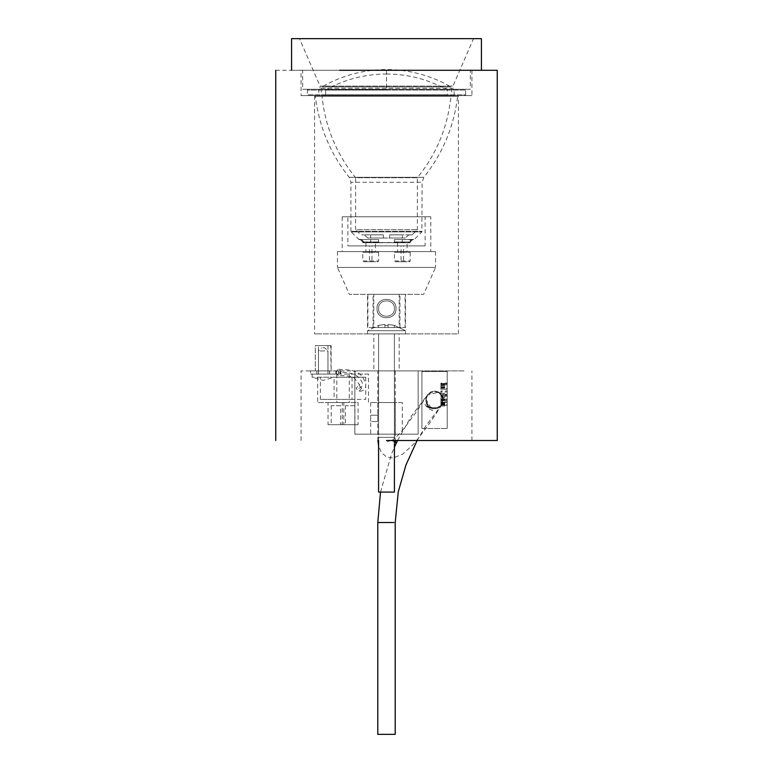 <?xml version="1.0" encoding="UTF-8"?>
<svg xmlns="http://www.w3.org/2000/svg" width="773" height="773" viewBox="0 0 773 773"><rect width="100%" height="100%" fill="white"/><g stroke="black" fill="none" stroke-linecap="round" stroke-linejoin="round"><path stroke-width="0.58" stroke-dasharray="3.87 2.9" d="M386.5 440.513L497.252 440.513L386.5 440.513M354.855 434.184L386.5 434.184L354.855 434.184L354.855 370.895L418.145 370.895L308.485 370.895L354.855 370.895L354.855 434.184L418.145 434.184L354.855 434.184L354.855 370.895L354.855 434.184M418.145 434.184L418.145 370.895L418.145 434.184L418.145 370.895L464.515 370.895L418.145 370.895L464.515 370.895L418.145 370.895L418.145 434.184L386.5 434.184L418.145 434.184L418.145 370.895L418.145 434.184M275.748 70.295L433.363 70.295M301.064 70.295L471.936 70.295L301.064 70.295L301.064 95.61L471.936 95.61L301.064 95.61M457.249 95.61L314.592 95.61L458.408 95.61L458.408 333.868L315.751 333.868L457.249 333.868M315.751 95.61L314.592 95.61L315.384 96.306C319.017 126.492 330.284 153.498 349.164 177.326L350.903 182.283L422.097 182.283L423.836 177.326C442.716 153.498 453.983 126.492 457.616 96.306L458.408 95.61M314.592 95.61L314.592 333.868L315.751 333.868M399.158 333.868L373.842 333.868L399.158 333.868L399.158 370.895L373.842 370.895L373.842 333.868M378.586 440.513L378.586 333.868L378.586 434.184L378.586 333.868L394.414 333.868L394.414 434.184L378.586 434.184L394.414 434.184L378.586 434.184L394.414 434.184L394.414 333.868L378.586 333.868L394.414 333.868L378.586 333.868L394.414 333.868L394.414 492.082L378.586 492.082L394.414 492.082L378.586 492.082L378.586 333.868L394.414 333.868L378.586 333.868L394.414 333.868L394.414 440.513M301.064 440.513L301.064 370.895L308.485 370.895M373.842 370.895L399.158 370.895M330.67 370.895L315.761 370.895M315.761 345.589L330.67 345.589L315.307 345.589L315.307 370.895L331.124 370.895L330.67 345.589M377.794 370.895L395.206 370.895L377.794 370.895L377.794 437.354L395.206 437.354L377.794 437.354L377.891 440.513M395.206 370.895L395.341 440.513M434.571 408.714C443.712 409.236 446.436 395.38 438.262 392.124L442.755 397.042L442.456 403.699L439.277 407.332L430.89 407.893L434.571 408.714C445.799 409.188 445.799 390.829 434.571 391.312L440.726 393.853L443.277 400.008L441.286 405.545L434.571 408.714L428.416 406.163L425.875 400.008L427.856 394.481L434.571 391.312C423.353 390.829 423.353 409.188 434.571 408.714M438.262 392.124C428.3 386.944 420.522 403.574 430.89 407.893L425.913 399.197L426.686 396.327L427.285 395.254L438.262 392.124L442.755 397.042L442.456 403.699L439.277 407.332L430.89 407.893C431.373 409.072 434.175 408.888 439.277 407.332M379.34 734.35L395.206 734.35M302.649 89.282L470.351 89.282L452.949 89.282L452.949 86.112L473.52 38.65L481.424 38.65L291.576 38.65L473.52 38.65L299.48 38.65L320.051 86.112L452.949 86.112L320.051 86.112L320.051 89.282L452.949 89.282L302.649 89.282L302.649 70.295L470.351 70.295L470.351 89.282L302.649 89.282M291.576 70.295L481.424 70.295M421.913 428.493L421.913 371.533L447.229 371.533L447.229 428.493L447.229 371.533L421.913 371.533L421.913 428.493L447.229 428.493L421.913 428.493M447.229 399.177L447.229 401.593L447.229 398.153L447.229 399.177L440.9 399.177L440.9 398.153L447.229 398.153M447.229 405.323L447.229 401.593L447.229 405.323L440.9 405.323L440.9 404.366L447.229 404.366M447.229 384.664L447.229 383.118L440.9 383.118L440.9 383.727L447.229 383.727L447.229 385.727L447.229 384.664L440.9 384.848L447.229 384.664M440.9 383.727L440.9 385.727L440.9 383.282L447.229 383.727M440.9 389.312L440.9 385.872L440.9 389.215L440.9 388.22L447.229 388.22L447.229 389.215L447.229 385.872L447.229 389.312L447.229 388.22L440.9 388.22L440.9 389.312L447.229 389.312M447.229 394.278L447.229 391.186L447.229 394.278L440.9 394.278L440.9 391.003L447.229 391.003L440.9 391.186L440.9 394.278M447.229 394.742L447.229 396.249L447.229 394.742L440.9 394.742L447.229 394.742L440.9 394.781L440.9 396.249L447.229 396.249L440.9 396.249L440.9 395.592L447.229 395.592L440.9 395.728L440.9 394.742M440.9 398.153L440.9 399.177M440.9 400.404L440.9 401.593L440.9 399.332L447.229 399.332L440.9 399.341L440.9 400.404L447.229 400.404M440.9 404.366L440.9 401.593L447.229 401.593L440.9 401.593L440.9 402.52L447.229 402.52M440.9 400.598L447.229 400.598M440.9 400.443L447.229 400.443M440.9 400.23L440.9 399.535L440.9 400.23L447.229 400.23L447.229 399.535L447.229 400.23M440.9 399.535L447.229 399.535M440.9 399.883L447.229 399.883M440.9 402.52L440.9 405.323M440.9 406.028L447.229 406.028M440.9 403.806L447.229 403.806M440.9 403.255L447.229 403.255M440.9 402.298L447.229 402.298M440.9 402.859L447.229 402.859M440.9 403.342L447.229 403.342M440.9 404.269L447.229 404.269M440.9 404.762L447.229 404.762M440.9 405.1L447.229 405.1M440.9 384.848L447.229 384.848L440.9 384.848M440.9 385.727L447.229 385.727M440.9 385.679L447.229 385.679M440.9 389.215L447.229 389.215M440.9 387.602L447.229 387.602M440.9 386.973L447.229 386.973M440.9 385.872L447.229 385.872M440.9 386.954L447.229 386.954M440.9 385.969L447.229 385.969M440.9 387.031L447.229 387.031M440.9 387.582L447.229 387.582M440.9 388.143L447.229 388.143M440.9 391.979L440.9 393.302L440.9 391.979L447.229 391.979L447.229 393.302L447.229 391.979M440.9 393.302L447.229 393.302M440.9 395.592L447.229 395.592M405.487 333.868L367.513 333.868L405.487 333.868L405.487 330.699L367.513 330.699L405.487 330.699L367.513 330.699L405.487 330.699L394.414 325.375L405.487 330.699L405.487 333.868L367.513 333.868L367.513 330.699L378.586 325.375L384.915 324.447L384.915 325.423L388.085 325.423L388.085 324.447L394.414 325.423L388.085 324.447L388.085 327.539L384.915 327.539L384.915 324.447L384.915 327.539L384.915 325.423L388.085 325.423L384.915 325.423L384.915 324.447L378.586 325.375L384.915 324.447L384.915 327.539L388.085 327.539L388.085 324.447L388.085 325.423L384.915 325.423L384.915 327.539L384.915 324.447L384.915 327.539L378.586 327.539L378.586 325.375L367.513 330.699L367.513 333.868L405.487 333.868M388.085 327.539L388.085 324.447L394.414 325.375L388.085 324.447L388.085 327.539L394.414 327.539L394.414 325.423L394.414 327.539L384.915 327.539L388.085 327.539L388.085 324.447L388.085 327.539L394.414 327.539L394.414 325.423L394.414 327.539L388.085 327.539M378.586 327.539L378.586 325.423L378.586 327.539L384.915 327.539L384.915 324.447L378.586 325.423L378.586 327.539L384.915 327.539L378.586 327.539M334.294 374.064L312.137 374.064L334.294 374.064L334.294 377.224L312.137 377.224L334.294 377.224L323.211 380.393L312.137 377.224L312.137 374.064M327.965 374.064L327.936 350.961L318.466 350.961L318.466 374.064L318.466 350.961L327.965 350.961L327.965 374.064L318.466 374.064L327.965 374.064L327.926 350.961L324.795 347.802L321.636 347.802L324.795 347.802M318.466 374.064L318.466 350.961L321.636 347.802M315.307 345.589L331.124 345.589L315.307 345.589L315.307 370.895M318.466 345.589L327.965 345.589L318.466 345.589L318.466 370.895L327.965 370.895L318.466 370.895M327.965 345.589L327.965 370.895M395.989 308.553C396.51 296.31 376.49 296.31 377.011 308.553C376.49 320.795 396.51 320.795 395.989 308.553C396.51 296.31 376.49 296.31 377.011 308.553C376.49 320.795 396.51 320.795 395.989 308.553C396.51 296.31 376.49 296.31 377.011 308.553C376.49 320.795 396.51 320.795 395.989 308.553C396.694 320.776 376.306 320.776 377.011 308.553C376.306 296.33 396.694 296.33 395.989 308.553M378.586 308.553C378.152 318.756 394.848 318.756 394.414 308.553C394.848 298.349 378.152 298.349 378.586 308.553C378.152 318.756 394.848 318.756 394.414 308.553C394.848 298.349 378.152 298.349 378.586 308.553M399.95 327.539L367.89 327.539L367.89 294.31L405.487 294.31L405.487 327.539L399.95 327.539L399.95 294.31L367.513 294.31L367.513 327.539L405.11 327.539L405.11 294.31L399.95 294.31M373.05 327.539L373.05 294.31M373.842 327.539L399.158 327.539L373.842 327.539L373.842 294.31L399.158 294.31L399.158 327.539M399.158 294.31L373.842 294.31M435.547 251.592L337.453 251.592L435.547 251.592L435.547 267.419L337.453 267.419L349.319 294.31L423.681 294.31L349.319 294.31M337.453 251.592L337.453 267.419L435.547 267.419L423.681 294.31M425.102 245.901L347.898 245.901L347.898 216.788L425.102 216.788L425.102 245.901L347.898 245.901M430.803 216.788L342.197 216.788L430.803 216.788L430.803 251.592L342.197 251.592L342.197 216.788M425.102 216.788L347.898 216.788M342.197 251.592L430.803 251.592M321.23 94.77L451.77 94.77L321.23 94.77L321.23 88.199L321.964 86.914C341.946 75.454 363.465 69.667 386.5 69.551C409.535 69.667 431.054 75.454 451.036 86.914L451.77 88.199L451.77 94.77M325.675 94.77L447.325 94.77L325.675 94.77L325.675 89.919L386.5 89.919L386.5 73.995C364.866 74.102 344.584 79.406 325.675 89.919L386.5 89.919M386.5 73.995C408.134 74.102 428.416 79.406 447.325 89.919L447.325 94.77M362.769 239.582L378.586 239.582L362.769 239.582L362.769 242.741L378.586 242.741L378.586 239.582L378.586 241.959L379.379 242.741M378.586 242.741L362.769 242.741M375.427 242.741L365.929 242.741L375.427 242.741L375.427 252.24L365.929 252.24L375.427 252.24M365.929 242.741L365.929 252.24M362.769 252.24L378.586 252.24L362.769 252.24L362.769 260.936L378.586 260.936L378.586 252.24M363.561 261.728L377.794 261.728L378.586 260.936L362.769 260.936L363.561 261.728L377.794 261.728M371.948 261.728L369.417 261.728L371.948 261.728L371.948 245.911L369.417 245.911L369.417 261.728M369.417 245.911L371.948 245.911M393.621 242.741L394.414 241.959L394.414 239.582L410.231 239.582L394.414 239.582L394.414 242.741L410.231 242.741L410.231 239.582M410.231 242.741L394.414 242.741M407.071 242.741L397.573 242.741L407.071 242.741L407.071 252.24L397.573 252.24L407.071 252.24M397.573 242.741L397.573 252.24M394.414 252.24L410.231 252.24L394.414 252.24L394.414 260.936L410.231 260.936L410.231 252.24M395.206 261.728L409.439 261.728L410.231 260.936L394.414 260.936L395.206 261.728L409.439 261.728M403.583 261.728L401.052 261.728L403.583 261.728L403.583 245.911L401.052 245.911L401.052 261.728M401.052 245.911L403.583 245.911M454.157 95.514L454.157 89.368L464.815 89.282L308.185 89.282L464.815 89.282L465.607 90.074L307.393 90.074L308.185 89.282L454.157 89.368L318.843 89.368L318.843 95.514M386.5 95.514L454.157 95.514L386.5 95.514M321.954 95.514L451.046 95.514L321.954 95.514C325.046 126.443 336.284 153.846 355.648 177.732L417.352 177.732C436.716 153.846 447.954 126.443 451.046 95.514M412.222 234.837L408.888 234.837L412.222 234.837L417.352 229.707L417.352 177.732L355.648 177.732L355.648 229.707L417.352 229.707L355.648 229.707L360.778 234.837L364.112 234.837L360.778 234.837M367.832 237.997L364.112 234.837L370.682 234.837L364.112 234.837L367.832 237.997L370.682 237.997C387.002 237.997 387.002 237.997 370.682 237.997C387.002 237.997 387.002 237.997 370.682 237.997L370.682 234.837C387.002 234.837 387.002 234.837 370.682 234.837C387.002 234.837 387.002 234.837 370.682 234.837L370.682 237.997L367.832 237.997L405.168 237.997L367.832 237.997M408.888 234.837L405.168 237.997L402.318 237.997L405.168 237.997L408.888 234.837L402.318 234.837C385.998 234.837 385.998 234.837 402.318 234.837C385.998 234.837 385.998 234.837 402.318 234.837L408.888 234.837M402.318 237.997C385.998 237.997 385.998 237.997 402.318 237.997C385.998 237.997 385.998 237.997 402.318 237.997L402.318 234.837L402.318 237.997M465.607 94.818L465.607 90.074L307.393 90.074L307.393 94.818L308.185 95.61L464.815 95.61L465.607 94.818L307.393 94.818L465.607 94.818M308.185 95.61L464.815 95.61M350.903 231.34L350.903 182.283L422.097 182.283L421.865 231.9L351.135 231.9L350.903 231.34L422.097 231.34L350.903 231.34M360.034 239.35L363.397 242.509L360.034 239.35L361.397 239.582L358.585 239.35L360.034 239.35M413.864 239.582L412.579 239.582C414.28 239.582 414.28 239.582 412.579 239.582C414.28 239.582 414.28 239.582 412.579 239.582L402.318 239.582L402.318 241.959L409.081 241.959L411.603 239.582L409.081 241.959L409.081 242.741L363.919 242.741L363.397 242.509L363.919 242.741L363.919 241.959L370.682 241.959L370.682 239.582L370.682 241.959C380.876 241.959 380.876 241.959 370.682 241.959C380.876 241.959 380.876 241.959 370.682 241.959L370.682 242.741C381.901 242.741 381.901 242.741 370.682 242.741C381.901 242.741 381.901 242.741 370.682 242.741L370.682 241.959L363.919 241.959L361.397 239.582L370.682 239.582C380.876 239.582 380.876 239.582 370.682 239.582C380.876 239.582 380.876 239.582 370.682 239.582L361.397 239.582L363.919 241.959L363.919 242.741L409.081 242.741L412.966 239.35L409.603 242.509L409.081 241.959L409.603 242.509L409.081 241.959L409.603 242.509L363.397 242.509L363.919 241.959L363.397 242.509L363.919 241.959L363.397 242.509L402.318 242.741C391.099 242.741 391.099 242.741 402.318 242.741C391.099 242.741 391.099 242.741 402.318 242.741L402.318 241.959L409.081 241.959L409.081 242.741L402.318 242.741L402.318 241.959C392.124 241.959 392.124 241.959 402.318 241.959C392.124 241.959 392.124 241.959 402.318 241.959L402.318 239.582C392.124 239.582 392.124 239.582 402.318 239.582C392.124 239.582 392.124 239.582 402.318 239.582L414.415 239.35L421.865 231.9L351.135 231.9L359.136 239.582M360.421 239.582C358.72 239.582 358.72 239.582 360.421 239.582C358.72 239.582 358.72 239.582 360.421 239.582M336.352 374.064L329.646 374.064L329.646 370.895L336.352 370.895L336.352 374.064L340.825 374.064L334.12 374.064L334.12 370.895L340.825 370.895L340.825 374.064M336.352 370.895L340.825 370.895M329.646 374.064L310.553 374.064L310.553 370.895L314.263 370.895C309.432 370.895 309.432 370.895 314.263 370.895L335.869 370.895L335.869 374.064L314.263 374.064C309.432 374.064 309.432 374.064 314.263 374.064M329.646 370.895L314.263 370.895M318.737 374.064L327.694 374.064L316.882 374.064L316.882 370.895L327.694 370.895L318.737 370.895M327.694 370.895L329.54 370.895L329.54 374.064L327.694 374.064M340.052 405.709L331.83 405.709L340.69 405.709L340.69 424.696L331.202 424.696L331.202 405.709L331.83 405.709M331.83 424.696L340.052 424.696M342.797 424.696L329.095 424.696L343.85 424.696L343.85 402.54L329.095 402.54L342.797 402.54M329.095 402.54L328.032 402.54L328.032 424.696L329.095 424.696M354.295 405.709L346.072 405.709L354.933 405.709L354.933 424.696L345.434 424.696L345.434 405.709L346.072 405.709M346.072 424.696L354.295 424.696M357.029 424.696L343.328 424.696L358.092 424.696L358.092 402.54L343.328 402.54L357.029 402.54M343.328 402.54L342.275 402.54L342.275 424.696L343.328 424.696M349.29 402.54L317.655 402.54L349.29 402.54L349.29 374.064L368.479 374.064L368.479 402.54M352.034 377.224L365.735 377.224L365.735 399.38L352.034 399.38L352.034 377.224L320.389 377.224L320.389 399.38L365.735 399.38M365.735 377.224L334.091 377.224L334.091 399.38M368.479 374.064L317.655 374.064L317.655 402.54M336.835 374.064L336.835 402.54M334.091 377.224L320.389 377.224M352.034 399.38L320.389 399.38M317.655 374.064L349.29 374.064M336.255 372.48L336.526 373.977L338.593 375.649L339.695 375.272L340.661 370.992L338.593 369.32L337.482 369.687L336.255 372.48M361.629 388.307L358.885 391.467L356.14 388.307L358.885 385.138L361.629 388.307M402.318 402.54L370.682 402.54L402.318 402.54L402.318 434.184L370.682 434.184L402.318 434.184M370.682 402.54L370.682 434.184M395.206 402.54L377.794 402.54L395.206 402.54L395.206 434.184L377.794 434.184L395.206 434.184M377.794 402.54L377.794 421.527L377.794 415.198L377.794 421.527L370.682 421.527L370.682 415.198L370.682 421.527L377.794 421.527L377.794 434.184M370.682 415.198L377.794 415.198L377.794 421.527L377.794 415.198L370.682 415.198M358.885 388.307C364.199 386.326 363.725 382.374 357.484 376.441C352.749 373.137 346.449 371.823 338.593 372.48M338.593 374.064L338.593 370.895L338.593 374.064M395.206 522.509L379.34 522.509M321.23 88.199L451.77 88.199L321.23 88.199M386.5 86.914L321.964 86.914L451.036 86.914L386.5 86.914L386.5 69.551M315.384 96.306L457.616 96.306L315.384 96.306M349.164 177.326L423.836 177.326L349.164 177.326M363.919 242.741L360.121 239.456L363.919 242.741M471.936 440.513L471.936 370.895M331.124 345.589L331.124 370.895M471.936 70.295L471.936 95.61M441.856 404.772L430.841 421.585L416.84 440.233L412.453 445.248L402.588 454.195L393.022 458.031L386.432 456.872L381.408 452.582L378.586 445.847M430.638 408.308L427.189 405.777L430.638 408.308M430.89 407.893C427.459 406.125 425.797 403.216 425.913 399.197M427.285 395.254L416.657 411.507L404.105 428.319C396.298 437.953 390.742 441.431 391.167 440.755C392.723 440.465 394.269 441.151 395.795 442.823M394.269 441.344L394.829 441.721C396.829 441.895 390.259 440.079 387.563 441.596C389.534 440.446 391.766 440.359 394.269 441.344M417.091 440.513L425.778 425.952L441.286 405.545M380.519 492.082L391.447 454.234L394.414 447.229M397.535 440.513L411.603 415.816L427.856 394.481M432.484 410.27L432.822 410.405C429.759 409.825 427.063 407.69 424.754 403.989C425.875 405.593 428.455 407.69 432.484 410.27M440.9 384.142L447.229 384.142M440.9 383.997L447.229 383.997M440.9 396.984L447.229 396.984M440.9 397.96L447.229 397.96M383.34 237.997L383.34 234.837M389.66 234.837L389.66 237.997M412.879 239.456L409.613 242.529L412.879 239.456M358.885 385.138L359.783 385.022L354.295 378.036C352.15 376.403 347.831 375.533 338.593 375.649M338.593 369.32L351.164 370.122L357.677 372.683C360.643 374.142 363.252 377.504 365.503 382.77C366.576 388.123 364.363 391.022 358.885 391.467"/><path stroke-width="1.16" d="M386.5 440.513L497.252 440.513L386.5 440.513M497.252 440.513L497.252 70.295L339.637 70.295M417.091 440.513L405.941 465.008L398.279 491.792L395.206 522.509L395.206 734.35L377.794 734.35L377.794 522.509L393.66 522.509M291.576 70.295L291.576 38.65L481.424 38.65L481.424 70.295M378.586 440.513L378.586 492.082L394.414 492.082L394.414 440.513M275.748 70.295L275.748 440.513M378.586 445.847L377.891 440.513M395.728 442.707L395.341 440.513M377.794 522.509L380.519 492.082M394.414 447.229L397.535 440.513"/></g></svg>
